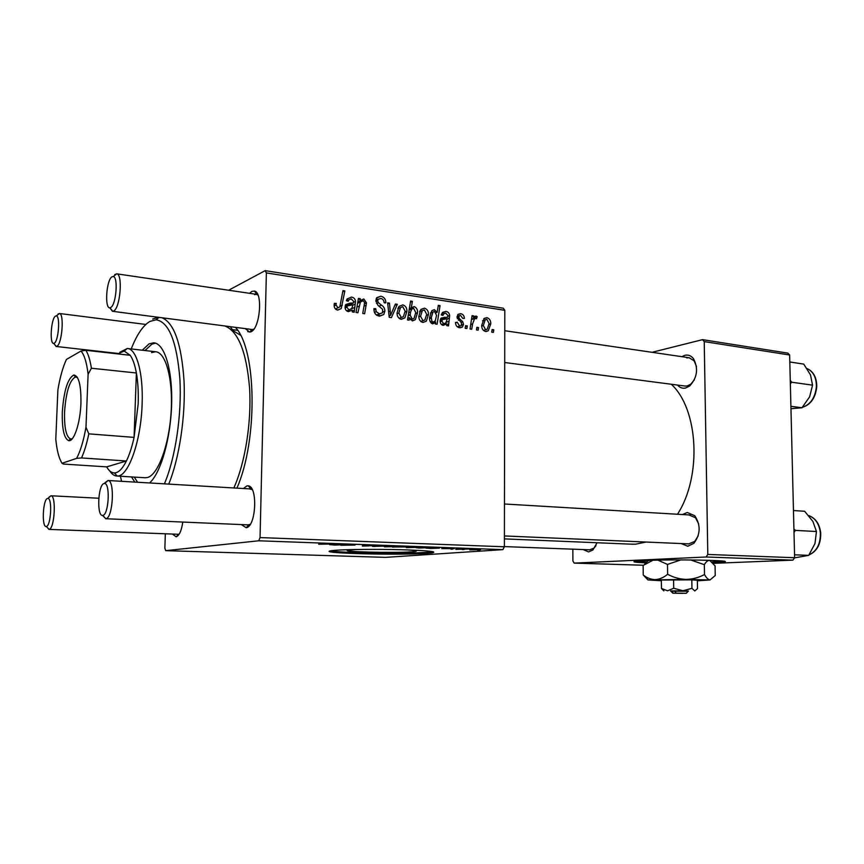 <?xml version="1.0" encoding="UTF-8"?>
<svg xmlns="http://www.w3.org/2000/svg" width="864" height="864" viewBox="0 0 864 864"><rect width="100%" height="100%" fill="white"/><g stroke="black" fill="none" stroke-linecap="round" stroke-linejoin="round"><path stroke-width="1.3" d="M713.027 562.756L723.946 561.935C735.631 560.293 672.311 559.148 644.652 560.552L634.867 561.319C632.081 561.913 635.796 562.421 646.013 562.842M712.282 561.913L723.287 561.136M407.084 549.904C415.487 550.411 418.165 550.94 415.13 551.47L411.718 551.815C393.876 553.252 336.69 551.707 348.851 550.066L356.886 549.482M426.827 553.349L432.346 552.809C437.832 551.588 427.561 550.573 401.533 549.731C377.017 549.072 346.723 549.353 335.156 550.314L331.56 550.692C313.34 553.176 399.46 555.444 426.827 553.349M330.761 550.832C339.487 552.992 405.194 553.975 426.838 552.323L432.972 551.664M597.1 542.754L592.834 550.044L588.568 551.934L583.222 549.569M589.669 549.817L593.935 548.186L596.03 545.605M682.43 514.544L687.29 512.503L694.742 515.722C700.866 525.074 700.574 534.276 693.889 543.316L687.798 546.232L681.167 543.564M688.705 543.888L694.786 541.393L698.209 535.799M698.717 523.994L695.52 517.784L689.137 515.009M681.836 356.67L684.947 355.288C688.284 354.575 691.135 355.709 693.5 358.69C698.576 368.539 697.28 377.654 689.612 386.035L685.444 388.066C682.376 388.627 679.73 387.623 677.495 385.063M504.716 362.513L685.109 386.057L687.193 385.949L690.768 384.21L694.418 379.706M696.46 366.433L694.094 360.806L689.126 357.739L686.761 357.89M243.421 488.527L246.996 485.838L248.335 485.849C258.077 486.68 256.014 526.964 246.164 527.71L241.294 524.578M248.195 524.88L250.236 524.329M252.266 489.694L249.718 488.992M182.79 522.05C181.505 530.755 179.28 535.669 176.126 536.792L172.411 534.049M178.2 534.265L179.215 534.082M249.61 293.317L251.899 291.373L254.491 291.06C263.174 292.518 259.945 328.882 250.884 331.798L249.75 332.111L245.311 328.644M252.202 329.54L253.811 329.206M257.98 295.099L256.273 294.289L254.567 294.646M235.418 327.348C256.64 349.24 258.055 440.046 236.92 488.149M240.484 335.189L231.012 329.465M630.968 544.169L635.666 544.169L646.067 542.052M466.884 328.547L465.199 328.298L465.566 325.663L467.284 325.912L466.884 328.547M478.148 330.178L476.485 329.94L476.842 327.316L478.548 327.564L478.148 330.178M455.512 322.477L457.218 322.229L459.626 326.02L461.29 325.631L461.506 322.996L457.034 317.034L458.06 314.345L460.598 313.664C462.953 314.096 464.227 315.673 464.411 318.395L462.726 318.384L460.512 315.36L459.259 315.706L458.892 318.114L462.704 321.721L463.536 324.335L462.37 327.067L459.529 327.726C456.959 327.229 455.62 325.48 455.512 322.477M435.348 323.978L435.661 322.088L432.691 323.838C430.358 322.736 429.3 320.695 429.538 317.704L431.762 310.738L434.408 309.679L437.108 312.39L438.307 305.327L440.046 305.597L437.098 324.227L435.348 323.978M379.285 316.105C375.602 315.349 373.82 312.865 373.918 308.664L375.754 308.696L376.186 311.656L379.436 313.837L382.471 312.844L382.59 309.29L377.881 305.251L375.872 300.65L376.715 297.68L380.851 296.212C384.016 296.924 385.69 299.074 385.895 302.648L384.08 302.562C383.918 300.272 382.817 298.912 380.765 298.49L378.14 299.311L377.698 300.812L378.356 302.659L381.478 305.176C383.713 306.504 384.836 308.502 384.869 311.159L383.789 314.507L379.285 316.105M401.252 319.291C398.434 318.449 397.03 316.364 397.051 313.038L399.06 306.342L402.818 304.884C405.659 305.834 407.03 308.005 406.912 311.396L404.881 317.844L401.252 319.291M357.89 312.757L356.011 312.476L358.43 298.404L360.32 298.696L359.91 301.039L363.82 298.966L366.487 302.864L364.63 313.729L362.75 313.459L364.608 302.627L363.204 300.672L360.396 302.065L357.89 312.757M334.141 305.143L334.346 303.34L336.258 303.372L336.053 305.078L337.975 307.778L339.822 306.904L342.954 290.617L344.866 290.92L341.237 308.556L337.813 310.1C335.34 309.56 334.12 307.908 334.141 305.143M165.337 533.779L164.873 548.132L165.683 550.66L385.506 557.366L502.848 549.634L258.725 540.788L260.042 537.581L504.392 546.782L504.803 310.316L266.371 272.916L265.205 270.637L503.291 308.21L504.803 310.316M260.042 537.581L266.371 272.916M352.264 311.936L352.102 310.111L348.332 311.623C346.14 311.018 345.049 309.463 345.038 306.958L345.676 304.592L350.136 303.091L353.322 303.048L353.614 301.374L351.27 298.868L348.732 299.981L348.203 301.255L346.324 300.715L347.101 298.955L351.464 297.097C353.873 297.454 355.223 298.922 355.536 301.482L354.197 312.217L352.264 311.936M409.061 320.166L407.495 319.939L410.584 301.05L412.376 301.331L411.275 307.897L414.202 306.612C416.642 307.681 417.755 309.733 417.528 312.779L415.314 319.702L412.452 320.911L409.493 317.671L409.061 320.166M391.424 317.606L389.21 317.293L387.644 302.843L389.47 303.113L390.593 315.295L395.377 304.009L397.321 304.301L391.424 317.606M422.95 322.434C420.174 321.602 418.802 319.54 418.824 316.246L420.984 309.377L424.451 308.167C427.237 309.107 428.576 311.256 428.468 314.604L426.298 321.203L422.95 322.434L426.298 321.203M446.753 325.631L446.591 323.881L443.167 325.361C441.158 324.788 440.143 323.309 440.122 320.911L441.169 318.017L447.649 317.12L447.898 315.511L445.748 313.135L443.858 313.664L442.962 315.436L441.245 314.928L442.638 312.336L445.91 311.429C448.103 311.764 449.356 313.157 449.647 315.608L448.513 325.879L446.753 325.631M485.6 331.495C482.998 330.707 481.691 328.709 481.691 325.512L484.11 318.416L486.94 317.66C489.553 318.557 490.828 320.63 490.752 323.881L488.3 330.707L485.6 331.495M471.733 329.249L470.038 329L472.079 315.641L473.764 315.9L473.332 318.654L474.8 316.451L476.042 316.008L477.166 316.667L476.496 318.697L474.628 318.503L472.597 323.914L471.733 329.249M493.387 332.392L491.746 332.154L492.102 329.54L493.776 329.789L493.387 332.392M228.604 290.239L265.205 270.637M450.922 549.18L452.779 549.083L450.922 549.029M462.305 549.58L464.162 549.493L462.305 549.439M441.785 548.597L454.237 548.651L441.785 548.597M419.072 548.046L415.962 547.625L433.782 547.452L419.072 548.046M362.329 546.048L369.014 545.918L365.915 545.303L376.38 545.638L362.329 545.897M384.512 546.836L395.334 546.599L384.523 546.718M340.837 545.27L355.05 545.065L340.837 545.087M318.665 544.234L336.625 543.953L318.665 544.234M165.683 550.66L258.725 540.788M335.146 545.065L329.594 544.644L341.55 544.644L333.774 544.417L343.656 544.698L335.146 545.065M392.526 547.106L403.715 546.372L401.015 546.674L406.35 546.966L392.526 546.966M374.706 546.469L372.481 546.394L377.719 545.746L374.922 546.35L387.558 546.102L374.717 546.113M406.426 547.614L417.28 547.376L406.426 547.614M430.585 548.456L425.833 548.068L437.389 548.068L430.175 547.862L439.409 548.111L430.585 548.456M469.692 549.86L480.632 549.623L469.692 549.731M455.825 549.353L468.644 549.029L455.825 549.202M477.695 550.13L479.563 550.044L477.695 549.99M713.47 563.339L792.925 560.142L706.126 556.999L707.8 554.45L794.621 557.723L789.642 354.996L704.236 341.604L702.529 339.649L787.871 353.117L789.642 354.996M707.8 554.45L704.236 341.604M652.05 352.307L702.529 339.649M706.126 556.999L574.214 563.123L572.897 561.028L572.843 549.18M574.214 563.123L643.367 565.24M677.484 514.242C702.119 476.366 698.468 409.136 671.296 384.253M794.621 557.723L792.925 560.142M504.392 546.782L502.848 549.634M635.375 561.233L646.834 562M332.5 544.882L339.131 544.784L332.5 544.882M398.228 546.815L404.287 546.923L398.239 546.664M392.31 546.361L384.296 546.577L392.31 546.264M414.31 547.15L406.253 547.366L414.31 547.052M424.613 547.517L416.815 547.83L424.613 547.43M428.296 548.284L434.808 548.208L428.296 548.284M477.824 549.428L469.692 549.634L477.824 549.342M251.057 331.711L251.078 330.955M334.195 304.258L336.258 303.372M334.163 305.899L336.053 305.078M335.351 308.902L337.975 307.778M342.738 291.87L344.866 290.92M340.157 306.115L342.371 305.165M336.917 308.243L336.474 309.712M348.43 311.634L352.102 310.111M345.287 305.402L347.782 305.37M348.646 305.035L353.322 303.048M347.069 298.998L351.464 297.097M346.777 299.538L348.257 300.186M353.495 302.357L355.536 301.482M350.136 304.398L350.071 304.96M352.933 305.046L355.19 304.096M349.024 309.906L348.732 311.504M352.145 311.04L354.013 310.273M348.959 309.906L351.788 308.491L352.976 304.808L347.296 305.888L346.928 307.238L348.959 309.906L346.626 310.878M345.103 308.005L346.928 307.238M358.236 299.581L360.32 298.696M357.826 301.925L359.91 301.039M360.569 300.337L363.82 298.966M359.035 301.417L360.137 302.173M364.5 303.685L366.487 302.864M410.411 302.098L412.376 301.331M409.342 308.642L411.275 307.897M411.545 307.638L414.202 306.612M409.277 308.999L410.281 309.701M415.724 313.459L417.528 312.779M407.754 318.319L409.493 317.671M410.584 311.958L410.141 315.101L412.322 319.129L414.018 318.438L415.768 312.552L413.608 308.275L411.858 309.096L410.584 311.958L408.683 312.682M410.519 319.799L412.322 319.129M408.164 315.846L410.141 315.101M399.028 306.385L402.818 304.884M398.336 307.422L399.308 308.048M405.086 312.098L406.912 311.396M400.55 317.801L400.01 318.913M402.721 306.634L400.464 307.595L398.855 313.081L401.285 317.52L403.423 316.57L405.14 311.126L402.721 306.634M397.073 313.772L398.855 313.081M399.136 318.341L401.285 317.52M387.752 303.804L389.47 303.113M389.059 315.889L390.593 315.295M394.826 305.294L397.321 304.301M373.928 309.431L375.754 308.696M373.972 310.036L375.732 309.323M374.436 312.358L376.186 311.656M376.402 315.036L379.436 313.837M376.758 315.263L379.858 313.88M376.488 298.037L380.851 296.212M376.196 298.674L377.827 299.441M384.934 303.037L385.895 302.648M375.916 301.547L377.698 300.812M376.488 303.426L378.356 302.659M382.925 311.915L384.869 311.159M379.307 314.096L378.724 316.008M420.833 309.55L424.451 308.167M420.034 310.748L420.79 311.267M426.686 315.274L428.468 314.604M421.988 321.041L421.546 321.97M424.364 309.906L422.28 310.705L420.574 316.289L422.971 320.684L424.894 319.918L426.73 314.345L424.364 309.906M418.835 316.937L420.574 316.289M420.822 321.462L422.971 320.684M431.73 323.492L435.661 322.088M431.881 310.619L434.408 309.679M436.05 312.779L437.108 312.39M438.145 306.31L440.046 305.597M431.924 322.672L431.795 323.471M434.495 311.429L432.994 312.044L431.287 317.542L431.914 321.116L433.274 322.186L435.305 320.76L436.547 315.328L434.495 311.429M429.538 318.179L431.287 317.542M431.082 322.963L433.274 322.186M430.24 321.721L431.914 321.116M429.559 318.74L431.276 318.114M442.681 325.253L446.591 323.881M440.359 319.345L447.649 317.12M442.26 312.768L445.91 311.429M441.58 313.978L442.12 314.302M447.833 316.256L449.647 315.608M440.165 321.764L441.85 321.16L443.718 323.708L441.45 324.508L445.759 322.996L447.347 318.805L449.356 318.114M442.757 324.054L442.584 325.22M446.623 324.616L448.33 324.022M447.347 318.805L442.465 319.507L441.85 321.16M455.522 322.812L457.218 322.229M457.304 326.808L459.626 326.02M457.758 314.669L460.598 313.664M457.056 317.574L458.73 316.98M457.315 318.665L458.892 318.114M460.933 322.326L462.704 321.721M461.743 324.95L463.536 324.335M483.786 318.73L486.94 317.66M489.078 324.443L490.752 323.881M486.864 319.334L485.158 319.885L483.343 325.555L485.611 329.81L487.156 329.303L489.11 323.633L486.864 319.334M481.702 326.095L483.343 325.555M483.516 330.491L485.611 329.81L483.516 330.491M476.734 328.158L478.548 327.564M471.938 316.537L473.764 315.9M471.517 319.28L473.332 318.654M474.844 316.418L476.042 316.008M473.742 317.855L477.166 316.667M465.448 326.538L467.284 325.912M486.108 331.538L488.149 330.826M491.983 330.361L493.776 329.789M149.537 482.965C160.736 473.245 170.748 438.458 171.644 404.071C172.638 369.63 164.43 343.256 153.706 342.814L149.083 343.85L142.258 350.212M155.455 343.138L151.859 344.185L145.012 350.525M164.387 483.851C175.403 458.114 181.926 414.677 179.896 379.037C176.828 341.572 168.89 321.818 156.071 319.799L149.861 321.451C143.014 325.534 136.804 334.692 131.242 348.937M120.442 476.248L121.576 481.313M151.567 352.598L155.509 351.745C165.834 352.048 173.286 379.555 171.083 412.668C169.009 445.77 157.82 475.265 147.28 477.554L144.785 477.738M152.723 319.021L158.393 317.293M162 317.758C174.204 322.963 181.548 344.077 184.043 381.1C185.663 416.308 179.356 458.158 168.739 484.11M233.842 487.966C245.182 462.802 251.662 422.194 249.566 387.936C246.488 351.886 238.248 331.236 224.845 325.966M131.501 476.917L134.795 482.09M134.255 477.09L137.57 482.263M794.005 532.364L795.366 530.388L793.919 528.887M794.556 554.807L808.693 555.358L794.524 557.874M795.366 530.388L816.448 531.522L814.968 543.586L808.693 555.358M793.465 510.538L804.654 511.272L812.916 521.478L816.448 531.522M790.355 383.767L791.705 382.223L812.549 385.16L809.633 396.814L801.997 407.743L790.96 408.748M790.906 406.328L801.997 407.743M791.705 382.223L790.268 380.333M789.815 361.973L803.747 364.111L810.508 374.933L812.549 385.16M47.552 498.452C42.844 499.046 41.537 527.818 46.3 526.446L46.343 526.446C50.89 526.295 52.488 498.258 47.941 498.42L47.552 498.452M48.946 497.21L50.987 495.774C56.495 495.526 54.572 529.232 49.075 529.362L46.624 526.792M55.458 316.127C51.052 318.546 49.41 344.401 53.73 343.397L54.281 343.192C58.525 341.237 60.437 315.986 56.344 315.889L55.458 316.127M58.061 314.01L59.443 313.492C64.39 313.567 62.089 343.926 56.959 346.226L56.138 346.464L54.108 343.861M102.816 515.365C108.68 515.074 110.462 483.451 104.63 483.505L104.036 483.548C97.934 484.423 96.606 517.028 102.762 515.376L102.816 515.365M104.976 482.684L108.032 480.514C115.085 480.384 112.946 518.411 105.862 518.692L102.47 515.387M110.765 307.476C116.143 304.916 118.422 276.836 113.27 276.523L111.942 276.847C106.326 280.022 104.447 308.902 109.933 307.778L110.765 307.476M114.707 274.601L116.759 273.845C122.99 274.18 120.247 307.94 113.746 310.954L112.525 311.299L109.75 307.778M80.924 403.466C80.266 423.23 73.85 442.206 68.623 440.629C64.033 438.404 61.927 428.857 62.316 411.998C63.86 390.636 67.716 378.302 73.872 375.008C78.84 375.851 81.194 385.333 80.924 403.466M77.501 377.6L75.524 376.963C69.682 380.052 66.031 391.705 64.562 411.923C64.195 427.885 66.204 436.903 70.567 438.988L72.349 438.642M81.529 457.942L76.648 458.352C80.503 450.943 83.614 440.554 85.979 427.194L88.808 433.847C86.8 443.567 84.37 451.602 81.529 457.942L126.392 460.998C122.461 468.828 118.476 472.813 114.448 472.943C111.532 472.932 108.95 470.912 106.682 466.873L126.392 460.998C129.427 454.788 131.987 446.915 134.082 437.389L138.175 403.898C138.564 392.278 137.959 381.974 136.382 372.989C134.924 365.008 132.872 359.111 130.226 355.298L124.178 351.054L117.796 353.894M119.848 352.264L127.332 348.484C136.469 348.613 143.359 372.902 142.128 403.78C141.113 441.266 128.196 477.176 117.137 476.032L117.029 476.032C114.372 475.967 111.953 474.282 109.793 470.977M88.808 433.847L134.082 437.389L136.382 372.989L91.411 368.237L88.106 374.252C86.735 362.74 84.38 354.985 81.032 351.011L66.42 359.435C62.834 367.222 59.994 377.352 57.899 389.837L55.782 439.279C56.873 450.414 58.957 458.417 62.035 463.288L76.648 458.352M85.979 427.194L88.106 374.252M81.032 351.011L85.871 350.298C88.279 354.143 90.126 360.126 91.411 368.237M130.226 355.298L85.871 350.298M62.035 463.288L63.299 464.054L106.682 466.873M676.264 593.168L686.243 593.309L676.264 593.168L674.449 590.868L670.648 591.008M686.275 593.266L688.435 591.052L674.449 590.868M691.945 588.341L691.816 579.852L697.356 580.273L697.486 588.665L694.775 590.965L691.945 588.341L682.873 590.76L673.715 588.233L667.57 590.803L661.446 588.449L663.844 590.911M661.446 588.449L661.338 580.046L691.816 579.852M673.715 588.233L673.596 579.733M697.356 580.802L710.024 579.96L686.146 579.409L648.194 579.96L661.349 580.748M704.506 574.517L704.344 564.678C706.007 561.773 707.789 560.336 709.69 560.38L715.079 565.909L715.241 575.51L710.024 579.96C708.134 579.625 706.298 577.811 704.506 574.517C698.814 577.606 692.701 579.226 686.146 579.409C679.666 579.161 673.488 577.454 667.624 574.279C663.746 577.519 659.653 579.301 655.344 579.614C651.164 579.528 647.222 578.081 643.529 575.251L647.978 579.982M643.248 575.046L643.14 565.423L652.957 560.261M667.624 574.279L667.494 564.419L680.897 559.904M690.638 559.948L704.344 564.678M657.871 560.131L667.494 564.419M710.953 560.822L708.966 560.293M649.415 560.369L647.806 561.006M688.262 591.235L670.82 591.192M671.404 590.911L673.218 593.212L682.862 593.276M673.218 593.212L682.798 593.363M345.395 305.111L350.136 303.091M351.626 308.718L354.402 307.562M364.079 306.137L366.163 305.273M356.94 307.087L359.024 306.212M408.251 315.306L410.162 314.582M388.606 311.72L390.29 311.062M378.983 306.18L381.478 305.176M440.683 318.632L444.744 317.174M446.342 322.25L448.675 321.43M458.374 320.209L460.274 319.54M470.718 324.551L472.597 323.914M809.006 554.926C816.912 551.146 820.692 543.704 820.346 532.624C819.126 523.681 815.227 517.99 808.639 515.56C815.443 517.99 819.461 523.703 820.681 532.678M802.386 407.311C810.605 404.482 815.27 397.559 816.404 386.543C816.383 377.449 813.24 371.444 806.987 368.518C813.456 371.466 816.718 377.514 816.75 386.629M723.924 561.244L723.946 561.935M415.13 551.47L415.141 550.627M432.356 551.772L432.346 552.809M593.935 548.186L592.834 550.044M695.52 517.784L694.742 515.722M694.786 541.393L693.889 543.316M694.094 360.806L693.5 358.69M690.768 384.21L689.612 386.035M250.862 489.002L248.335 485.849M249.005 524.826L246.164 527.71M178.751 534.233L176.126 536.792M256.792 294.397L254.491 291.06M232.513 329.821L230.234 326.668M504.414 538.888L632.761 544.234M250.42 331.97L247.698 331.625M237.632 330.318L232.373 329.638M249.804 524.945L248.929 524.912L249.804 524.945M112.525 311.299L253.238 329.67M252.731 329.53L249.75 332.111M250.906 329.368L250.841 331.808M252.698 329.605L252.677 330.512M341.237 308.556L337.651 310.079M348.732 299.981L346.756 300.834M347.296 305.888L345.049 306.85M360.396 302.065L357.599 303.253M415.314 319.702L412.182 320.857M411.858 309.096L409.093 310.154M404.881 317.844L401.112 319.259M400.464 307.595L397.775 308.653M378.14 299.311L375.883 300.251M383.789 314.507L379.598 316.148M422.28 310.705L419.591 311.72M434.97 322.92L432.497 323.806M432.994 312.044L430.391 313.006M446.321 324.14L442.951 325.318M443.858 313.664L441.353 314.572M442.465 319.507L440.154 320.328M460.048 326.052L457.466 326.938M459.259 315.706L457.067 316.483M462.37 327.067L460.264 327.78M488.3 330.707L485.795 331.517M485.158 319.885L482.522 320.771M474.628 318.503L471.474 319.583M154.429 342.9L153.706 342.814M156.071 319.799L159.041 317.38M820.692 532.742C821.038 543.856 817.128 551.264 808.963 554.98M802.343 407.365C810.799 404.611 815.605 397.721 816.75 386.683M46.3 526.446L49.021 529.362M589.907 549.817L504.392 546.588M178.373 534.276L48.87 529.384M98.777 498.236L50.965 495.763L47.941 498.42M53.73 343.397L56.29 346.464M56.138 346.464L118.238 353.484M59.411 313.492L145.822 324.443M56.344 315.889L59.443 313.492M104.63 483.505L108.032 480.514M108 480.503L250.549 488.948M250.841 488.97L251.91 489.035M504.468 503.993L690.293 515.009M105.559 518.724L248.443 524.891M504.414 535.939L689.051 543.899M102.762 515.376L105.797 518.702M113.27 276.523L116.759 273.845M689.44 357.793L504.77 330.718M256.489 294.322L116.716 273.834M109.933 307.778L112.752 311.299M70.567 438.988L68.623 440.629M71.95 439.096L70.934 439.02M124.178 351.054L127.224 348.473M127.84 348.548L156.157 351.821M117.029 476.032L145.444 477.781M114.448 472.943L117.137 476.032M77.177 377.082L75.892 376.952M75.524 376.963L73.872 375.008M648.194 579.96L643.529 575.251M648.292 560.509L644.62 564.268M663.908 590.911L661.532 588.514M672.851 593.222L670.583 590.954"/></g></svg>
